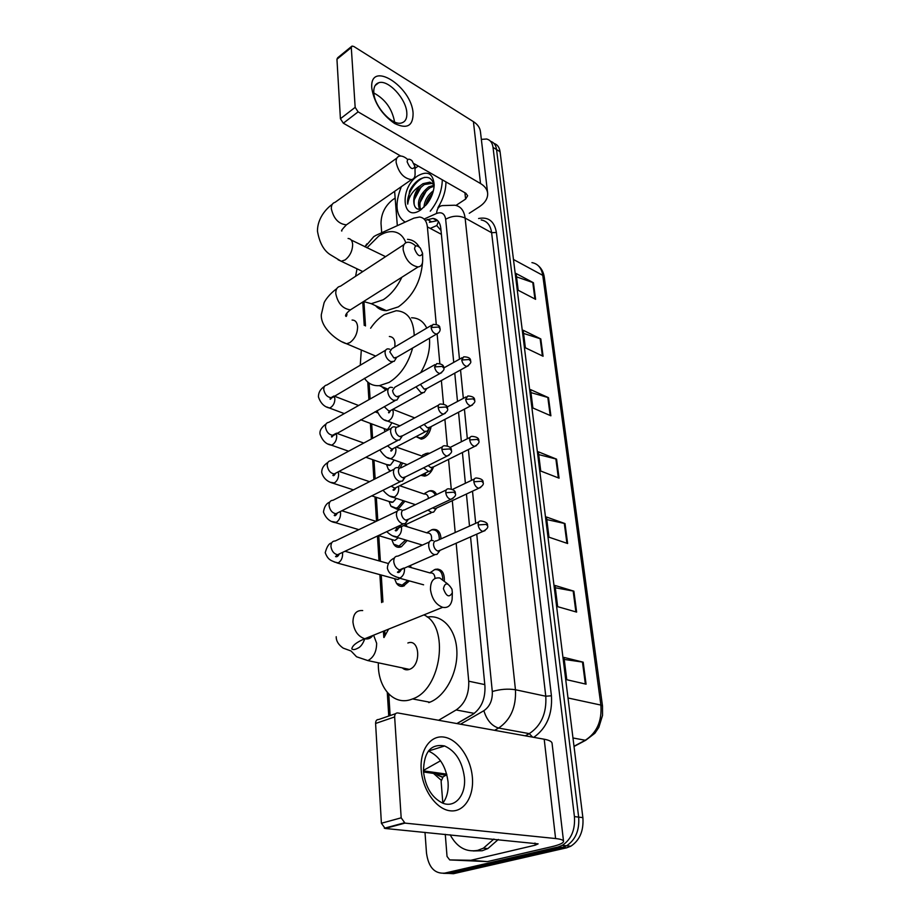 <?xml version="1.0" encoding="UTF-8"?>
<svg xmlns="http://www.w3.org/2000/svg" width="920" height="920" viewBox="0 0 920 920"><rect width="100%" height="100%" fill="white"/><g stroke="black" fill="none" stroke-linecap="round" stroke-linejoin="round"><path stroke-width="1.38" d="M431.1 426.615C430.146 432.078 427.685 435.999 423.729 438.368L421.268 439.162L416.012 436.632M425.856 453.525L429.686 453.284M433.469 467.003C432.009 471.028 429.778 473.834 426.788 475.433L424.695 476.123L420.762 475.318M428.582 491.188L430.042 490.751C432.975 490.337 435.171 491.602 436.643 494.546M431.733 512.428L429.928 513.544M431.365 529.931L432.814 529.448C437.874 528.954 440.599 532.093 441.002 538.878M434.217 569.79L435.654 569.261C441.45 568.652 444.36 572.343 444.383 580.324M410.285 565.535L411.251 567.617M409.411 580.922L403.247 586.189C400.568 586.822 398.406 585.948 396.75 583.591M405.478 524.722L407.491 526.815M407.215 540.488L401.43 546.698L400.062 547.159C397.509 547.664 395.473 546.779 393.933 544.502M402.592 463.036L400.166 467.889M404.926 501.204L398.716 508.61L396.98 509.197L391.218 506.494M436.183 569.411L437.897 569.066M436.252 324.288L427.386 226.883C426.673 220.938 424.062 217.66 419.566 217.028L413.954 218.12L376.176 235.255L373.808 236.589L365.067 246.882M441.025 230.506L436.77 225.595L438.495 221.593M456.872 723.557L473.972 713.644M438.587 720.279L456.159 709.952C464.979 703.742 469.166 694.151 468.728 681.202L456.171 543.226M455.204 532.507L452.306 500.664M451.237 488.911L448.546 459.402M447.315 445.809L444.9 419.37M443.509 404.041L441.37 380.523M439.829 363.549L437.138 334.006M363.952 301.772L365.493 325.967M369.104 383.088L370.104 399.004M371.68 423.89L372.6 438.322M373.98 460.115L375.153 478.814M376.326 497.352L377.798 520.547M378.752 535.635L380.374 561.257M381.248 575.023L382.95 602.002M384.767 630.683L385.054 635.294M388.78 694.071L390.137 715.564M390.046 471.247L388.585 469.534M422.291 196.673L424.062 193.327L422.291 196.673M481.344 139.391L486.645 139.012C490.233 139.932 492.361 142.715 493.028 147.384L574.425 816.592C575.322 829.828 571.274 839.419 562.292 845.376L558.118 846.998L444.716 873.126C434.539 873.931 428.467 867.226 426.489 853.035L424.994 832.335M381.685 232.748L381.018 223.502C381.098 213.934 384.905 206.08 392.449 199.939L395.151 198.076M493.028 147.384L496.558 149.558C495.914 145.084 493.913 142.324 490.532 141.289C493.913 142.324 495.914 145.084 496.558 149.558L578.657 817.109C579.577 830.3 575.54 839.856 566.57 845.802L562.407 847.4L449.063 873.425L443.509 873.344M453.732 362.388L440.795 228.183C440.059 222.318 437.448 219.052 432.963 218.396L425.546 220.236M457.01 723.58L472.42 714.656C481.263 708.504 485.438 698.981 484.932 686.078L470.557 536.889M469.51 526.102L466.428 494.04M465.382 483.276L462.415 452.502M461.38 441.749L458.539 412.217M457.504 401.476L454.767 373.14M429.375 222.295L437.644 220.605M494.04 143.462C497.421 144.509 499.422 147.269 500.066 151.731L496.558 149.558L578.657 817.109C579.577 830.3 575.54 839.856 566.57 845.802L562.407 847.4L449.063 873.425L444.716 873.126M500.066 151.731L582.877 817.627C583.797 830.76 579.784 840.293 570.814 846.216L566.662 847.814L453.387 873.724L449.063 873.425M576.621 612.099L557.658 606.671L555.013 585.465L573.873 591.169L576.621 612.099M586.074 684.169L566.766 679.719L563.983 657.42L583.188 662.17L586.074 684.169M550.884 415.805L532.875 407.974L530.587 389.62L548.504 397.659L550.884 415.805M543.076 356.258L525.366 347.783L523.181 330.257L540.799 338.916L543.076 356.258M535.601 299.334L518.202 290.271L516.108 273.516L533.428 282.739L535.601 299.334M567.628 543.513L548.987 537.199L546.468 517.017L565.006 523.572L567.628 543.513M559.061 478.159L540.741 471.04L538.338 451.8L556.566 459.149L559.061 478.159M538.683 454.584L556.566 459.149M546.79 519.57L565.006 523.572M516.522 276.851L533.428 282.739M523.583 333.431L540.799 338.916M530.955 392.61L548.504 397.659M564.236 659.421L583.188 662.17M555.3 587.765L573.873 591.169M405.191 222.099C395.761 215.947 394.484 204.136 401.338 186.668M414.989 168.406L418.255 166.06M417.749 175.846C427.685 170.361 433.171 173.408 434.194 184.966C433.895 191.544 431.537 197.811 427.11 203.791L420.773 209.875C401.902 223.215 399.119 187.841 417.749 175.846M434.113 186.438C432.561 177.721 427.823 175.283 419.899 179.147C415.644 181.769 412.217 185.702 409.595 190.934L407.721 204.136C408.721 196.638 412.884 190.498 420.221 185.702C414.759 192.004 412.758 198.352 414.218 204.723C415.391 208.782 417.99 210.128 422.004 208.736M432.561 183.333L424.419 184.494C416.748 190.279 413.344 197.03 414.218 204.723M433.872 184.644L429.904 182.16L422.981 183.678L420.221 185.702M434.091 186.196L430.146 187.703C421.705 194.361 418.485 201.514 420.486 209.196M433.987 185.265L428.72 186.898C419.658 194.384 416.622 201.859 419.623 209.3M432.699 193.2C428.916 196.88 426.581 200.986 425.684 205.516L431.997 193.879M433.412 190.727C427.593 195.293 424.453 200.813 423.97 207.287M442.301 179.814C442.048 190.888 438.035 201.342 430.249 211.186M445.959 181.895C445.889 190.498 443.221 199.099 437.92 207.713M426.569 190.452L419.911 202.814M421.095 187.013L414.103 199.996M424.798 177.341C415.495 179.733 406.134 194.879 407.721 204.136M371.818 88.354C369.138 59.351 411.838 86.273 413.091 113.424C413.068 126.005 406.893 129.352 394.565 123.475C381.8 114.505 374.21 102.798 371.818 88.354M406.812 112.654C406.145 98.681 387.975 79.177 378.683 82.765C375.141 83.996 373.52 87.308 373.796 92.678C374.267 106.639 392.472 126.212 401.66 122.912C405.478 121.727 407.192 118.3 406.812 112.654M373.819 92.977C385.204 99.187 392.115 108.778 394.53 121.762L394.553 121.992M397.325 225.664L394.622 191.337M469.257 213.29L479.239 206.827C485.104 202.894 487.922 198.386 487.657 193.315C487.243 189.428 484.863 186.162 480.516 183.54L358.11 111.86L343.332 123.199L400.706 156.02M487.6 192.797L480.47 131.87C480.033 127.811 477.687 124.407 473.421 121.647L353.797 46.471L352.015 46.069L351.291 47.541L336.95 59.225L337.686 57.753L351.497 46.483M343.332 123.199L340.411 118.737L355.166 107.352L351.291 47.541M355.166 107.352L358.11 111.86M340.411 118.737L336.95 59.225M414.207 163.737L465.819 193.269L467.659 195.764L465.6 199.088L455.963 205.424M407.146 161.805C410.078 168.739 412.678 170.303 414.954 166.508L412.01 160.701C408.974 158.367 407.353 158.734 407.146 161.805M414.954 166.508L415.092 173.788C415.127 177.157 413.919 179.101 411.481 179.618C403.811 178.503 398.693 172.787 396.14 162.46C395.945 158.827 397.095 156.71 399.602 156.101C402.051 155.744 404.777 156.894 407.79 159.562M401.867 277.23C396.98 287.362 390.758 294.872 383.191 299.782L371.266 303.703L363.572 301.53M355.603 276.287L357.029 268.812M366.942 247.814L378.683 236.118C383.525 232.898 388.171 231.403 392.633 231.644C398.843 232.173 403.247 235.876 405.835 242.765M422.544 262.373C420.854 281.635 412.804 296.459 398.394 306.854L386.446 310.672C382.03 310.615 378.396 308.947 375.532 305.659M385.572 256.657L351.187 240.005M407.514 239.315C412.528 239.729 416.426 242.282 419.221 246.974M414.552 248.894C417.553 256.082 420.233 257.565 422.591 253.356L420.325 248.043C416.863 244.927 414.931 245.203 414.552 248.894M422.591 253.356L422.683 260.337C422.659 264.339 421.13 266.536 418.105 266.938C410.423 265.546 405.444 259.773 403.144 249.596C402.937 245.214 404.409 242.765 407.548 242.259C410.124 242.075 412.85 243.328 415.748 246.019M412.608 348.059C408.204 363.906 400.361 375.36 389.056 382.433L379.304 385.664C373.014 386.066 368.069 383.594 364.458 378.269M360.26 365.217L361.307 350.002M370.61 328.221C374.635 322.31 379.178 317.768 384.249 314.594L396.255 310.718C407.56 311.397 413.551 319.666 414.218 335.512M385.871 390.091L381.535 386.561M394.76 347.012C395.565 340.411 393.76 336.916 389.355 336.501M411.55 317.779C418.312 317.872 423.384 321.31 426.776 328.095M429.456 338.226C430.364 349.784 427.432 361.261 420.659 372.669M443.44 588.708C446.326 596.574 449.293 597.919 452.341 592.744L451.984 589.248C447.833 582.36 444.981 582.176 443.44 588.708M452.226 596.298L452.122 599.357C451.03 605.578 447.879 608.235 442.669 607.327C435.953 604.705 431.882 598.805 430.479 589.651C430.41 581.175 433.504 577.288 439.76 577.967L447.902 584.085M402.327 667.897C404.374 669.806 406.72 670.3 409.388 669.392L409.4 669.38C421.544 665.516 419.796 638.158 407.859 642.999M423.901 614.905C449.719 625.865 441.646 689.413 412.562 698.924L411.527 699.315C393.541 706.134 377.418 687.378 378.361 662.825M384.008 637.514L388.608 629.13M427.248 617.09C442.416 614.249 456.09 629.28 456.872 651.084C457.838 672.842 445.337 696.313 429.789 702.224L428.754 702.604M391.92 422.751L387.952 429.03L386.572 429.479L384.203 428.593M384.962 431.675L384.479 429.835M389.827 349.221L387.941 348.829C385.952 349.059 384.997 350.497 385.077 353.153C385.652 357.041 387.538 359.846 390.724 361.56L394.209 361.341L395.266 359.605M431.445 325.335L391.862 348.714L389.792 351.842L393.875 357.926L396.865 357.224M398.762 425.362L398.383 426.65M427.478 453.123L428.938 453.663M428.616 453.1L429.456 453.41M394.185 460.046L390.459 465.083L386.699 464.577M390.597 470.959L388.205 469.016L386.906 465.577M392.598 387.584L390.931 387.239C388.769 387.412 387.711 388.93 387.78 391.805C388.378 395.807 390.287 398.636 393.518 400.292L396.888 400.062L398.107 398.164M434.976 364.607L394.853 387.216L392.587 390.528C393.012 393.415 394.392 395.462 396.727 396.669L399.717 395.876M401.097 462.507L398.256 467.797M396.324 498.375L393.024 502.124L389.275 501.561M403.397 500.71L397.601 507.587L395.968 508.139L390.873 506.069L389.401 502.297M395.45 427.11L394.024 426.799C391.667 426.914 390.517 428.524 390.586 431.629C391.184 435.746 393.127 438.598 396.393 440.197L399.636 439.978L401.028 437.885M438.61 405.087L397.946 426.891C396.232 426.96 395.404 428.133 395.45 430.376C395.899 433.354 397.302 435.413 399.659 436.586L402.661 435.712M398.291 537.786L394.864 540.466L391.92 539.591M405.639 540.005L399.004 546.112L393.656 544.168L391.978 540.04M398.383 467.831L397.233 467.578C394.668 467.624 393.415 469.326 393.461 472.696C394.082 476.916 396.048 479.803 399.36 481.332L402.454 481.114L404.213 477.848M442.37 446.844L401.131 467.774C399.28 467.797 398.372 469.027 398.417 471.466C398.866 474.524 400.292 476.606 402.672 477.721L405.685 476.778M404.363 525.251L405.329 526.136M399.901 578.312L397.796 579.542L394.657 578.691M407.778 580.474L402.143 585.166L396.531 583.349L394.622 578.852M401.419 509.829L400.545 509.634C397.773 509.588 396.393 511.382 396.428 515.039C397.072 519.386 399.061 522.295 402.419 523.756L405.329 523.56L407.307 520.248M446.257 489.946L404.432 509.944C402.431 509.91 401.442 511.209 401.465 513.843C401.936 516.994 403.374 519.098 405.789 520.156L408.791 519.144M408.963 566.122L409.434 567.099M416.012 386.825L421.015 392.667L424.166 392.506L425.304 390.758M429.077 428.49C427.811 432.641 425.661 435.574 422.625 437.31L420.313 438.058L416.093 436.586M420.405 384.387L424.178 389.125L426.972 388.459M419.669 426.73L424.212 431.353L427.248 431.181L428.547 429.284M425.672 474.375L421.509 474.95M422.613 455.055L426.19 453.468L428.789 453.744M424.108 424.384L427.432 427.823L430.226 427.064M396.175 447.005L423.292 456.538M423.614 467.82L428.605 471.431L430.41 471.028L431.871 468.959M424.913 493.2L428.904 491.119C431.848 490.716 433.975 492.062 435.309 495.178M428.179 465.531L430.778 467.671L433.573 466.842M399.751 485.737L424.2 494.04C426.65 493.81 428.076 495.282 428.467 498.444M427.915 510.14L431.744 512.428L433.653 512.083L435.298 509.841M427.317 532.462L431.687 529.851C436.747 529.448 439.288 532.703 439.323 539.626M432.745 507.863L434.849 508.863L437.023 507.84M403.604 525.596L427.098 532.933C430.721 532.864 432.147 535.405 431.399 540.546M428.26 498.548L426.27 499.502M433.262 540.661L432.607 540.511C426.316 539.223 428.053 553 434.412 554.553L436.966 554.403L438.828 552M429.835 572.895L434.539 569.698C439.691 569.066 442.44 572.24 442.784 579.209M478.687 521.985L436.482 540.903C434.481 540.822 433.504 542.144 433.561 544.858C434.044 547.986 435.459 550.045 437.793 551.057L440.565 550.102M407.79 566.639L430.065 572.964C433.09 572.562 434.734 574.39 435.022 578.438M421.199 769.844C419.681 749.708 430.778 734.678 444.303 737.15C457.815 739.346 470.695 757.793 472.351 777.089C474.202 796.398 464.128 812.486 450.271 810.807C436.448 809.439 422.522 789.946 421.199 769.844M464.393 777.262C462.208 761.415 455.607 750.984 444.613 745.982C430.87 743.44 423.821 751.939 423.476 771.5C425.408 787.094 431.756 797.617 442.497 803.045C455.181 808.565 466.302 794.891 464.393 777.262M428.398 751.03L428.433 751.042C439.426 755.964 445.981 766.268 448.063 781.977C448.672 790.717 446.913 797.778 442.796 803.16M470.672 860.269L487.163 861.591L470.672 860.269L449.707 859.924L447.028 856.428L445.28 834.313M442.83 803.125L441.117 781.333L443.095 776.813L446.855 774.732M487.68 861.534L551.551 846.745C559.314 844.905 563.316 843.111 563.546 841.374C563.442 840.052 560.797 839.109 555.588 838.545L404.984 823.112L385.158 828.46L538.131 843.858L535.21 845.181L471.19 860.211M487.163 861.591L449.707 859.924M563.523 841.19L552.069 743.36C551.908 741.554 549.286 740.174 544.203 739.22L397.716 712.942C395.703 712.862 394.68 714.184 394.645 716.933L375.59 723.465C375.636 720.751 376.671 719.428 378.695 719.509L395.577 713.69M385.158 828.46L381.397 823.25L401.178 817.822L394.645 716.933M401.178 817.822L404.984 823.112M381.397 823.25L375.59 723.465M493.89 839.04L483.414 848.182L477.721 850.356C466.072 852.449 456.883 847.251 450.156 834.785M498.318 839.466L487.864 848.585L482.172 850.747L473.156 850.954M430.261 228.413L436.701 225.572M441.393 234.335L427.386 226.883M484.794 684.606L468.728 681.202M474.317 713.391L456.159 709.952M423.43 770.856L446.706 774.134M478.595 218.511C488.474 216.625 494.397 221.271 496.386 232.438L551.425 695.784C552.563 714.311 546.675 728.168 533.761 737.345M441.14 780.183L431.974 772.064M558.118 846.998L566.662 847.814M574.425 816.592L582.877 817.627M437.989 775.043L436.206 772.65M459.482 359.179L445.659 219.236C444.682 213.555 441.634 211.634 436.528 213.474C436.977 208.552 439.001 205.93 442.623 205.585L454.802 205.217C460.644 206.195 464.082 210.473 465.117 218.052L491.625 232.725C490.532 225.25 487.048 220.984 481.183 219.949M437.402 774.962L442.681 777.101M445.659 219.236C452.237 215.648 458.723 215.257 465.117 218.052L515.453 689.747C516.269 707.1 510.657 719.877 498.617 728.065L529.287 733.631C541.236 725.673 546.745 713.195 545.778 696.221L491.625 232.725L496.386 232.438M460.506 724.212L483.874 710.7C486.76 720.107 491.671 725.903 498.617 728.065L494.603 730.319M440.53 760.794L423.407 770.431M525.297 735.827L529.287 733.631L532.634 737.15M483.874 710.7C489.842 706.571 492.648 700.166 492.292 691.518C500.33 689.172 508.058 688.585 515.453 689.747L545.778 696.221L551.425 695.784M436.528 213.474L424.097 219.064M492.292 691.518L476.755 534.152M475.686 523.33L472.512 491.176M471.442 480.389L468.395 449.523M467.337 438.748L464.416 409.135M463.346 398.372L460.541 369.955M377.28 234.749L377.855 234.496M431.077 221.524L427.248 219.466M513.463 259.474L542.765 275.356L544.295 277.288L602.508 706.043L600.886 705.077L542.765 275.356C541.535 267.973 537.924 263.718 531.933 262.614M588.179 738.426L585.281 740.255C596.85 732.803 602.048 721.084 600.886 705.077L567.996 697.981M573.999 746.246L585.281 740.255L572.976 737.978M436.609 530.644L436.54 529.793M433.343 491.889L433.274 491.073M558.359 477.882L555.875 458.919M550.194 415.506L547.825 397.417M542.397 355.936L540.132 338.652M534.934 298.988L532.772 282.463M566.915 543.271L564.305 523.376M575.897 611.892L573.16 591.008M585.338 683.997L582.463 662.032M480.516 183.54L473.421 121.647M465.6 199.088L464.91 192.74M396.911 158.033L335.053 202.331C332.488 203.032 331.246 205.16 331.327 208.702C333.615 218.695 338.641 224.077 346.414 224.836L349.335 222.801M338.019 259.716L341.251 261.268L345.138 259.911C350.014 256.002 352.521 250.815 352.647 244.375C352.314 240.649 350.784 238.683 348.082 238.464M404.018 244.57L340.469 286.2C337.26 286.821 335.697 289.271 335.766 293.537C337.789 303.37 342.677 308.809 350.44 309.856L354.246 307.441M342.585 342.022L346.587 343.769L349.83 342.631C354.89 338.859 357.478 333.546 357.604 326.703C357.167 322.31 355.327 320.091 352.084 320.045M362.698 610.569C356.397 610.075 353.142 613.904 352.947 622.058C354.085 630.832 358.018 636.398 364.734 638.768C368.126 639.423 370.817 638.331 372.807 635.513M409.388 669.392L367.885 660.594C373.635 657.512 376.556 651.74 376.648 643.264L373.612 635.179M440.105 328.659C439.185 328.152 441.796 324.679 433.067 324.38L431.077 327.509C431.882 331.292 433.711 333.488 436.54 334.098L438.081 333.293M431.077 327.509L438.587 327.025L440.116 328.808C440.335 331.039 439.15 332.798 436.54 334.098L395.186 358.202M333.914 396.025L334.868 398.59C334.914 402.466 333.534 405.433 330.717 407.479L329.337 407.985L326.945 407.031M385.652 350.186L326.772 385.054C324.748 385.33 323.748 386.768 323.759 389.344L323.782 389.723C324.841 394.507 327.255 397.164 331.062 397.681L333.454 396.29M462.116 357.707L443.727 367.977C443.969 365.171 441.646 363.71 436.758 363.596L434.573 366.907C435.344 370.645 437.126 372.853 439.933 373.52L441.646 372.68M434.573 366.907L442.198 366.413L443.75 368.115C444.636 369.288 443.359 371.082 439.933 373.52L397.877 396.911M336.007 433.4L336.72 435.7C336.766 439.679 335.374 442.681 332.511 444.693L331.315 445.13L328.704 444.141M388.401 388.666L328.773 422.36C326.577 422.591 325.484 424.108 325.473 426.903L325.507 427.294C326.497 432.009 328.877 434.666 332.626 435.275L335.259 433.803M447.476 408.514C447.741 405.777 445.441 404.294 440.588 404.029C438.897 404.075 438.092 405.248 438.184 407.537C438.909 411.24 440.657 413.448 443.428 414.172L445.315 413.298M438.184 407.537L445.935 407.019L447.488 408.652C448.385 409.986 447.028 411.827 443.428 414.172L400.625 436.793M338.111 471.891L338.617 473.869C338.675 477.963 337.26 480.999 334.351 482.966L330.522 482.31M391.241 428.294L330.855 460.747C328.463 460.931 327.267 462.53 327.244 465.543L327.278 465.945C328.21 470.591 330.522 473.259 334.224 473.949L337.122 472.42M451.341 450.34C451.639 447.706 449.374 446.177 444.532 445.751C442.704 445.74 441.83 446.97 441.91 449.466C442.6 453.111 444.303 455.319 447.028 456.113L449.086 455.216M441.91 449.466L449.776 448.925L451.352 450.466C452.272 451.961 450.834 453.836 447.028 456.113L403.454 477.894M340.25 511.566L340.572 513.153C340.641 517.362 339.192 520.433 336.248 522.353L332.384 521.582M394.185 469.142L333.005 500.273C330.418 500.376 329.107 502.067 329.072 505.333L329.096 505.747C329.981 510.312 332.223 512.981 335.857 513.762L339.031 512.175M455.319 493.511C455.687 490.969 453.456 489.405 448.626 488.807C446.637 488.727 445.683 490.038 445.763 492.74C446.407 496.328 448.063 498.548 450.731 499.399L452.985 498.479M445.763 492.74L453.744 492.177L455.331 493.637C456.262 495.293 454.733 497.214 450.731 499.399L406.364 520.283M342.401 552.46L342.596 553.587C342.666 557.922 341.193 561.028 338.203 562.89L334.293 561.993M397.21 511.232L335.236 540.971C332.442 540.995 331.004 542.777 330.947 546.308L330.97 546.733C331.798 551.218 333.983 553.897 337.525 554.76L340.986 553.127M461.736 360.007L469.131 359.524L470.568 361.123C470.89 358.363 468.602 356.925 463.726 356.81L461.736 360.007C462.518 363.653 464.243 365.803 466.923 366.447L468.475 365.677M392.518 409.515L393.231 411.666C393.357 415.587 391.954 418.577 389.01 420.624L387.596 421.095L384.916 420.003M384.215 406.663L388.389 410.619L389.942 410.929L392.299 409.63M465.647 399.36L473.167 398.866L474.605 400.395C474.938 397.704 472.684 396.232 467.831 395.979L465.647 399.36C466.394 402.971 468.096 405.133 470.741 405.823L472.443 405.03M395.404 447.407L395.922 449.236C396.06 453.272 394.634 456.285 391.644 458.286L390.436 458.712L387.504 457.562M387.527 445.855L391.058 448.718L392.391 448.983L394.967 447.637M469.694 439.933L477.319 439.415L478.779 440.875C479.182 438.299 476.951 436.793 472.075 436.356C470.373 436.367 469.579 437.563 469.694 439.933C470.396 443.509 472.063 445.671 474.674 446.407L476.525 445.591M398.348 486.438L398.693 487.899C398.843 492.039 397.394 495.098 394.346 497.053L390.16 496.19M391.149 486.197L394.887 488.152L397.704 486.749M473.857 481.769L481.608 481.24L483.069 482.62C483.483 480.091 481.275 478.549 476.456 477.997C474.605 477.951 473.742 479.205 473.857 481.769C474.524 485.3 476.146 487.473 478.722 488.267L480.734 487.428M401.35 526.654L401.546 527.678C401.695 531.944 400.223 535.037 397.141 536.935L392.886 535.923M395.243 527.666L397.452 528.482L400.924 526.286M478.159 524.952L486.024 524.389L487.508 525.676C487.979 523.273 485.806 521.697 480.976 520.962C478.986 520.846 478.043 522.18 478.159 524.952C478.791 528.436 480.366 530.598 482.885 531.449L485.07 530.61M404.409 568.123L404.489 568.652C404.639 573.034 403.144 576.161 400.004 578.013L395.669 576.805M429.387 541.96L397.911 556.117C394.979 556.082 393.61 558.037 393.794 561.982C394.53 566.041 396.44 568.686 399.522 569.905L403.707 568.066M555.588 838.545L544.203 739.22M535.21 845.181L534.98 843.042M427.34 453.134L428.869 453.698M430.042 490.751L435.378 492.579M404.754 525.067L406.594 525.642M366.85 243.869L364.929 246.813M423.51 772.006L446.05 775.181M562.292 845.376L570.814 846.216M434.654 772.432L437.494 774.973M437.989 775.318L442.451 777.296M362.756 302.036L364.228 325.416M367.781 382.076L368.897 399.694M370.38 423.395L371.358 438.989M372.657 459.655L373.899 479.458M374.992 496.915L376.522 521.168M377.453 536.015L379.017 560.878M379.879 574.655L381.627 602.565M383.433 631.223L383.824 637.468M387.274 692.426L388.757 716.036M436.793 220.466L432.963 218.396M602.508 706.043L602.543 715.38L598.817 727.409L594.883 733.263L585.672 740.301L574.022 746.476M538.28 265.696C541.592 268.502 543.593 272.366 544.295 277.288M429.904 182.16L431.342 182.977M378.683 82.765L375.164 85.502M362.802 271.572L341.251 261.268L330.222 254.644C323.679 250.447 319.424 242.592 317.457 231.081C317.423 218.27 326.312 208.529 332.258 204.32M411.481 179.618L346.414 224.836C342.412 228.953 340.883 231.023 341.803 231.035L341.86 230.632M371.266 303.703L386.446 310.672M375.682 356.086L346.587 343.769C338.077 341.423 320.367 328.21 321.322 314.594L324.082 302.806C324.886 300.702 329.199 294.124 336.8 288.615M418.105 266.938L350.44 309.856C347.254 312.317 345.632 314.284 345.563 315.778C346.092 316.986 346.564 316.537 346.966 314.433L346.644 313.409M379.304 385.664L387.711 389.056M452.341 592.744L452.122 599.357M364.826 638.721C362.894 643.977 360.479 647.162 357.581 648.312C354.89 649.75 352.958 649.934 351.808 648.876C352.36 645.529 356.672 642.16 364.734 638.768L442.669 607.327M412.562 698.924L429.789 702.224M336.202 636.709C336.168 641.056 338.502 644.851 343.206 648.129L351.06 651.004L356.558 656.765L367.862 660.594M324.403 386.469C320.378 389.091 318.389 392.575 318.435 396.911C320.528 403.132 324.162 406.824 329.337 407.985L344.287 413.597M386.572 429.479L360.64 419.738M384.008 428.513L385.112 431.595M331.959 397.164C330.832 399.142 330.199 399.728 330.038 398.9L392.529 361.94M396.393 357.776L394.209 361.341M377.545 412.792L374.957 411.792M358.616 405.501L333.937 396.002M326.14 423.89C321.448 427.363 319.424 430.79 320.056 434.194C322.402 440.68 326.151 444.325 331.315 445.13L348.611 451.202M389.252 465.474L365.872 457.263M386.515 464.519L388.205 469.016M333.741 434.654C332.339 436.885 331.579 437.529 331.464 436.586L395.094 400.625M399.165 396.508L396.888 400.062M363.779 443.06L336.386 433.182M327.934 462.403C323.644 465.14 321.574 468.522 321.735 472.546C323.253 478.101 327.129 481.7 333.35 483.333L353.429 489.877M392.012 502.458L371.76 495.857M389.103 501.515L390.873 506.069M395.968 508.139L398.164 508.852M335.558 473.248C334.443 475.421 333.546 476.146 332.856 475.387L334.224 473.949L397.716 440.484M401.994 436.425L399.636 439.978M369.553 481.666L339.008 471.431M329.762 502.067C326.335 503.447 324.231 506.77 323.46 512.037C325.806 518.247 329.808 521.789 335.455 522.652L358.823 529.655M394.864 540.466L378.453 535.543M391.77 539.545L393.656 544.168M399.004 546.112L401.235 546.779M337.41 512.981C335.961 515.499 334.903 516.292 334.224 515.361L335.857 513.762L400.418 481.574M404.903 477.572L402.454 481.114M376.107 521.364L341.849 510.772M331.637 542.938C329.026 543.306 326.899 546.56 325.231 552.69C328.21 560.544 331.292 560.533 337.628 563.109L397.796 579.542M394.53 578.657L396.531 583.349M402.143 585.166L404.409 585.775M339.319 553.909C338.146 556.301 336.892 557.186 335.535 556.554L337.525 554.76L403.19 523.928M407.893 520.018L405.329 523.56M388.332 563.511L344.966 551.264M399.947 425.81L387.596 421.095C383.272 420.52 379.741 417.036 377.027 410.653M390.586 410.584C389.39 412.723 388.7 413.356 388.527 412.482L389.942 410.929L422.556 393.001M426.454 389.022L424.166 392.506M420.313 438.058L422.498 438.886M470.568 361.123C471.477 362.181 470.258 363.952 466.923 366.447L425.304 389.378M414.702 417.91L392.828 409.342M407.226 464.692L390.436 458.712C387.32 458.631 383.778 455.699 379.834 449.914M393.208 448.558C391.747 450.938 390.942 451.639 390.77 450.65L392.391 448.983L425.546 431.641M429.617 427.708L427.248 431.181M423.694 475.03L425.902 475.812M474.605 400.395C475.525 401.603 474.237 403.409 470.741 405.823L428.398 428.03M466.06 396.922L447.062 407.031M415.449 504.678L393.357 497.398C390.068 496.915 386.63 494.534 383.042 490.233M395.899 487.657C394.668 490.015 393.714 490.785 393.024 489.969L394.887 488.152L428.605 471.431M432.871 467.555L430.41 471.028M478.779 440.875C479.722 442.209 478.354 444.049 474.674 446.407L431.572 467.843M470.143 437.334L450.041 447.476M422.429 545.088L396.382 537.211C393.139 536.498 389.93 534.646 386.745 531.645M398.647 527.919C397.072 530.633 395.945 531.484 395.243 530.472L397.452 528.482L431.744 512.428M436.206 508.61L433.653 512.083M483.069 482.62C484.023 484.138 482.574 486.024 478.722 488.267L434.849 508.863M474.341 479.009L452.502 489.417M394.427 557.945C389.953 560.142 387.596 563.592 387.366 568.272C389.275 574.701 392.529 575.31 399.498 578.197L423.591 584.809M401.476 569.411C399.947 572.125 398.59 573.068 397.428 572.24L400.085 570.02L434.976 554.679M439.645 550.953L436.966 554.403M487.508 525.676C488.485 527.332 486.944 529.253 482.885 531.449L438.207 551.149M444.613 745.982L428.433 751.042M384.318 828.241L404.144 822.882M483.414 848.182L487.864 848.585"/></g></svg>
